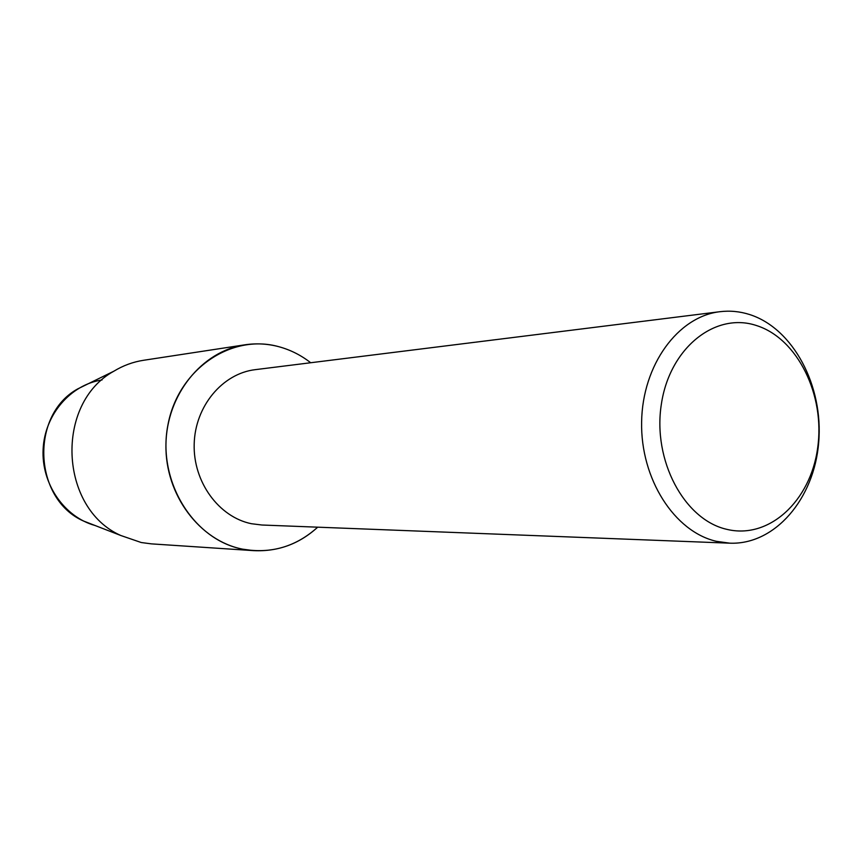<?xml version="1.0" encoding="UTF-8"?>
<svg xmlns="http://www.w3.org/2000/svg" width="862" height="862" viewBox="0 0 862 862"><rect width="100%" height="100%" fill="white"/><g stroke="black" fill="none" stroke-linecap="round" stroke-linejoin="round"><path stroke-width="1.29" d="M729.823 543.179L261.886 525.012L251.445 523.719C218.808 517.103 193.045 481.901 194.187 444.081C195.027 406.25 222.482 373.494 255.26 369.658L719.942 311.699C729.995 310.482 739.908 311.43 749.681 314.555C793.309 328.476 823.576 386.047 818.695 442.368C814.267 498.764 775.046 544.989 729.823 543.179L716.419 541.325C674.461 531.789 640.455 478.906 641.619 421.96C642.405 364.992 677.995 316.473 719.942 311.699M278.728 346.675C290.322 349.8 300.978 355.155 310.686 362.74C300.978 355.155 290.322 349.8 278.728 346.675C231.102 333.314 177.831 369.507 167.831 425.462C157.089 481.244 193.519 539.924 242.696 549.169C199.693 540.83 165.127 494.96 165.935 444.932C166.366 394.882 201.934 351.006 244.927 344.811C256.337 343.119 267.597 343.733 278.728 346.675M317.712 527.178C295.978 546.745 270.97 554.072 242.696 549.169L253.708 550.646C277.963 551.777 299.297 543.954 317.712 527.178M756.416 325.524C797.673 338.486 825.333 395.227 817.639 448.057C810.539 501.027 768.958 539.752 726.644 529.3C684.223 519.7 652.459 460.34 661.359 404.192C669.645 347.871 715.32 311.753 756.416 325.524M88.98 383.396L77.731 388.902C29.847 415.128 33.413 498.915 83.366 520.96L95.046 525.497C64.197 516.963 41.29 483.808 43.122 449.177C44.738 414.536 70.695 384.614 102.05 379.948M253.708 550.646L151.4 543.868L141.271 542.532L120.831 535.507C59.219 508.364 54.748 403.513 113.827 371.22C123.147 365.553 133.05 361.9 143.566 360.284L244.927 344.811M83.366 520.96L120.831 535.507M77.731 388.902L113.827 371.22"/></g></svg>
